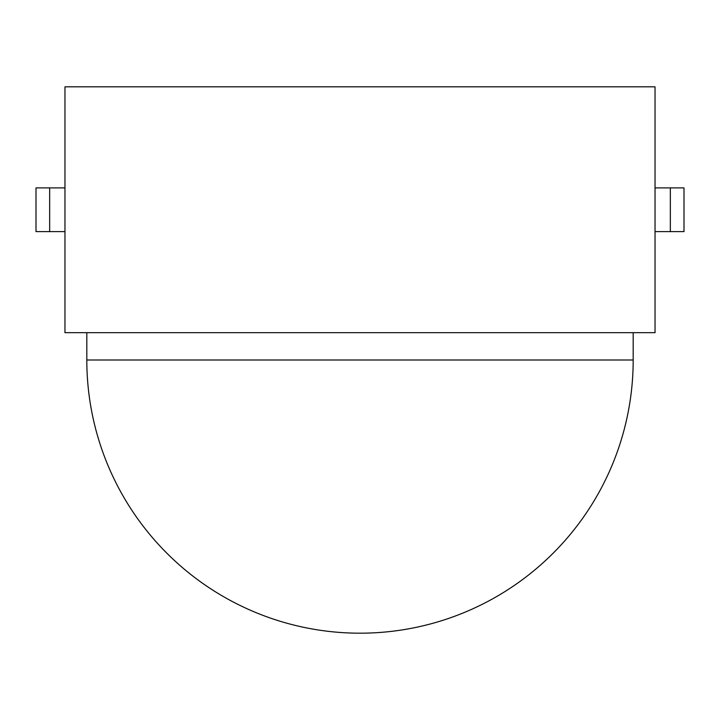 <?xml version="1.0" encoding="UTF-8"?>
<svg xmlns="http://www.w3.org/2000/svg" width="720" height="720" viewBox="0 0 720 720"><rect width="100%" height="100%" fill="white"/><g stroke="black" fill="none" stroke-linecap="round" stroke-linejoin="round"><path stroke-width="1.08" d="M64.962 86.814L64.962 332.685L655.038 332.685L655.038 86.814L64.962 86.814M64.962 187.893L36 187.893L36 231.606L64.962 231.606M655.038 187.893L670.338 187.893L670.338 231.606L655.038 231.606M670.338 231.606L684 231.606L684 187.893L670.338 187.893M633.186 332.685L633.186 360A273.186 273.186 0 0 1 360 633.186A273.186 273.186 0 0 1 86.814 360L86.814 332.685M49.662 187.893L49.662 231.606M633.186 360L86.814 360"/></g></svg>
